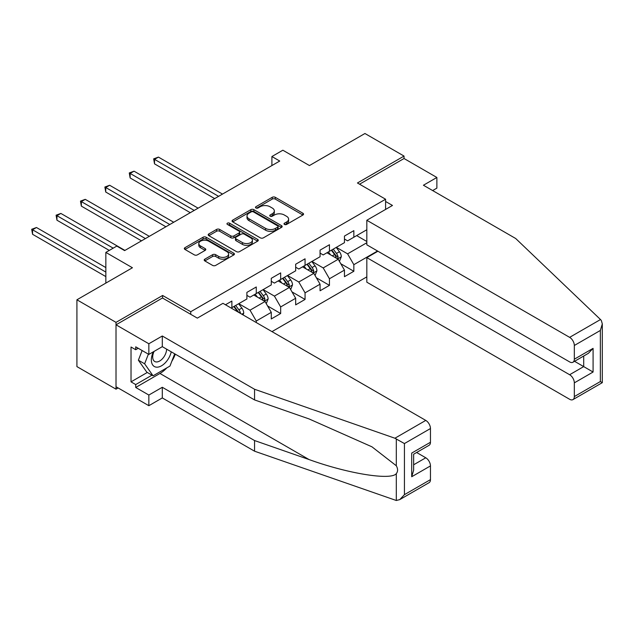 <?xml version="1.0" encoding="UTF-8"?>
<svg xmlns="http://www.w3.org/2000/svg" width="634" height="634" viewBox="0 0 634 634"><rect width="100%" height="100%" fill="white"/><g stroke="black" fill="none" stroke-linecap="round" stroke-linejoin="round"><path stroke-width="0.95" d="M284.46 224.444A1.522 0.88 0 0 0 286.616 224.444L302.917 215.029A2.171 1.252 0 0 0 303.551 214.141A2.171 1.252 0 0 0 302.917 213.254L275.291 197.309A2.171 1.252 0 0 0 272.224 197.309L255.914 206.724A1.522 0.88 0 0 0 255.47 207.342A1.522 0.88 0 0 0 255.914 207.96A1.522 0.88 0 0 0 258.062 207.96L260.178 206.739A6.942 4.01 0 0 1 269.997 206.739L272.303 208.071A6.942 4.01 0 0 1 274.332 210.908A6.942 4.01 0 0 1 272.303 213.745L270.187 214.966A1.522 0.88 0 0 0 269.743 215.584A1.522 0.88 0 0 0 270.187 216.202A1.522 0.88 0 0 0 272.335 216.202L274.451 214.981A6.942 4.01 0 0 1 284.27 214.981L286.576 216.313A6.942 4.01 0 0 1 288.605 219.15A6.942 4.01 0 0 1 286.576 221.987L284.46 223.2A1.522 0.88 0 0 0 284.016 223.826A1.522 0.88 0 0 0 284.46 224.444L284.46 223.2M204.845 259.155A2.171 1.252 0 0 0 204.211 260.043A2.171 1.252 0 0 0 204.845 260.931L212.596 265.408A2.171 1.252 0 0 0 215.663 265.408L233.772 254.947A2.171 1.252 0 0 0 234.414 254.06A2.171 1.252 0 0 0 233.772 253.18L206.145 237.227A2.171 1.252 0 0 0 203.078 237.227L184.97 247.68A2.171 1.252 0 0 0 184.328 248.568A2.171 1.252 0 0 0 184.97 249.455L194.329 254.86A2.171 1.252 0 0 0 197.396 254.86L205.147 250.382A2.171 1.252 0 0 0 205.788 249.503A2.171 1.252 0 0 0 205.147 248.615L200.51 245.929A5.809 3.352 0 0 1 198.807 243.559A5.809 3.352 0 0 1 202.389 240.468A5.809 3.352 0 0 1 208.721 241.189L226.909 251.69A5.809 3.352 0 0 1 228.605 254.06A5.809 3.352 0 0 1 225.022 257.158A5.809 3.352 0 0 1 218.698 256.429L215.663 254.686A2.171 1.252 0 0 0 212.596 254.686L204.845 259.155L204.845 260.931L212.596 256.485L212.596 254.686M432.657 190.565L436.874 188.124L436.874 177.472L404.04 158.516L404.04 156.075L364.946 133.505L309.44 165.553L282.859 150.21L271.907 156.527L279.729 161.044L124.613 250.596L116.791 246.087L105.846 252.403L105.846 283.097M162.613 298.083L162.613 295.468L116.014 322.365L76.92 299.795L132.435 267.754L105.846 252.403M162.613 295.468L190.755 311.714L385.591 199.227L385.591 209.434M404.04 156.075L357.441 182.98L385.591 199.227M260.328 237.845A2.171 1.252 0 0 0 263.395 237.845L281.512 227.392A2.171 1.252 0 0 0 282.146 226.504A2.171 1.252 0 0 0 281.512 225.617L253.877 209.664A2.171 1.252 0 0 0 250.81 209.664L232.702 220.125A2.171 1.252 0 0 0 232.068 221.012A2.171 1.252 0 0 0 232.702 221.892L260.328 237.845M228.01 224.769A1.522 0.88 0 0 1 229.556 224.983L229.556 223.184L257.642 239.398A2.171 1.252 0 0 1 258.276 240.286A2.171 1.252 0 0 1 257.642 241.166L239.533 251.627A2.171 1.252 0 0 1 236.458 251.627L208.832 235.674L208.832 233.906A2.171 1.252 0 0 0 208.198 234.786A2.171 1.252 0 0 0 208.832 235.674M208.832 233.906L216.582 229.429A2.171 1.252 0 0 1 219.657 229.429L230.855 235.896A2.171 1.252 0 0 0 233.93 235.896L239.073 232.932A2.171 1.252 0 0 0 239.707 232.044A2.171 1.252 0 0 0 239.073 231.156L227.408 224.42A1.522 0.88 0 0 1 226.964 223.802A1.522 0.88 0 0 1 227.899 222.994A1.522 0.88 0 0 1 229.556 223.184M116.014 322.365L116.014 389.173L76.92 366.603L76.92 299.795M190.755 314.337L190.755 311.714M271.986 331.622L366.824 276.868M366.824 229.746L353.843 237.235L353.843 230.649L344.46 236.062L344.46 242.656L329.45 251.318L329.45 244.732L320.067 250.145L320.067 256.738L305.057 265.4L305.057 258.815L295.674 264.227L295.674 270.821L280.664 279.483L280.664 272.897L271.281 278.31L271.281 284.904L256.271 293.574L256.271 286.98L246.888 292.393L246.888 298.986L231.878 307.656L231.878 301.063L225.466 304.764M377.539 251.001L353.843 264.679L353.843 271.273L344.46 276.686L344.46 270.1L329.45 278.762L329.45 285.355L320.067 290.768L320.067 284.183L305.057 292.845L305.057 299.438L295.674 304.859L295.674 298.265L280.664 306.935L280.664 313.521L271.281 318.942L271.281 312.348L256.271 321.018L256.271 322.548M231.878 307.656L231.18 308.061M253.774 295.016L265.028 301.515L250.018 310.184L238.756 303.678M246.888 295.373L250.018 297.18L256.271 293.574M250.018 310.184L256.271 321.018M265.028 301.515L271.281 312.348M278.168 280.933L289.421 287.432L274.411 296.102L263.15 289.595M271.281 281.29L274.411 283.097L280.664 279.483M274.411 296.102L280.664 306.935M289.421 287.432L295.674 298.265M302.561 266.851L313.814 273.349L298.804 282.011L287.543 275.513M295.674 267.207L298.804 269.014L305.057 265.4M298.804 282.011L305.057 292.845M313.814 273.349L320.067 284.183M326.954 252.768L338.207 259.266L323.197 267.928L311.936 261.43M320.067 253.124L323.197 254.931L329.45 251.318M323.197 267.928L329.45 278.762M338.207 259.266L344.46 270.1M366.824 242.743L347.591 253.846L336.329 247.347M356.657 235.61L366.824 241.483M344.46 239.042L347.591 240.849L353.843 237.235M347.591 253.846L353.843 264.679M116.014 389.173L118.122 387.953M271.907 156.527L271.907 165.553M340.791 263.736L353.843 271.273M316.398 277.819L329.45 285.355M292.005 291.902L305.057 299.438M267.611 305.984L280.664 313.521M285.07 224.658L286.576 223.786A6.942 4.01 0 0 0 288.605 220.957L288.605 219.15M274.332 210.908L274.332 212.715A6.942 4.01 0 0 1 272.303 215.552L270.797 216.416M302.893 215.045L275.291 199.108A2.171 1.252 0 0 0 272.224 199.108L256.524 208.174M281.512 225.617L281.512 227.392L253.877 211.471A2.171 1.252 0 0 0 250.81 211.471L232.726 221.916L232.702 220.125M277.668 227.123A1.522 0.88 0 0 0 278.12 226.504A1.522 0.88 0 0 0 277.668 225.886L253.418 211.883A1.522 0.88 0 0 0 251.27 211.883L249.043 213.167A6.942 4.01 0 0 0 247.014 216.004A6.942 4.01 0 0 0 249.043 218.841L265.622 228.406A6.942 4.01 0 0 0 275.449 228.406L277.668 227.123L277.668 228.929A1.522 0.88 0 0 0 278.12 228.311L278.12 226.504M247.014 216.004L247.014 217.811A6.942 4.01 0 0 0 249.043 220.648L249.043 218.841M277.668 228.929L275.449 230.213A6.942 4.01 0 0 1 265.622 230.213L249.043 220.648M208.863 235.689L216.582 231.236L216.582 229.429M239.707 232.044L239.707 233.851A2.171 1.252 0 0 1 239.073 234.731L233.93 237.702A2.171 1.252 0 0 1 230.855 237.702L219.657 231.236A2.171 1.252 0 0 0 216.582 231.236M229.556 224.983L257.61 241.189M242.481 242.608A5.809 3.352 0 0 0 248.813 243.337A5.809 3.352 0 0 0 252.395 240.238A5.809 3.352 0 0 0 250.699 237.869L244.288 234.168A2.171 1.252 0 0 0 241.221 234.168L236.078 237.14A2.171 1.252 0 0 0 235.444 238.027A2.171 1.252 0 0 0 236.078 238.907L242.481 242.608L242.481 244.415A5.809 3.352 0 0 0 248.813 245.144A5.809 3.352 0 0 0 252.395 242.045L252.395 240.238M235.444 238.027L235.444 239.826A2.171 1.252 0 0 0 236.078 240.714L236.078 238.907M242.481 244.415L236.078 240.714M228.605 254.06L228.605 255.867A5.809 3.352 0 0 1 225.022 258.965A5.809 3.352 0 0 1 218.698 258.236L215.663 256.485A2.171 1.252 0 0 0 212.596 256.485M198.807 243.559L198.807 245.366A5.809 3.352 0 0 0 200.51 247.736L200.51 245.929M205.147 248.615L205.147 250.382L200.51 247.736M233.748 254.963L206.145 239.034A2.171 1.252 0 0 0 203.078 239.034L184.993 249.471M339.444 261.406L341.306 256.722A5.857 3.384 -120 0 0 339.436 251.73L336.21 247.418M330.583 254.86L328.388 251.936M222.494 194.083L158.437 157.097L154.53 159.356L154.53 163.865L214.68 198.6M337.304 258.743L338.144 256.968A5.857 3.384 -120 0 0 336.464 253.441L333.238 249.138M331.764 249.986L335.346 254.765A2.988 1.72 60 0 1 335.893 255.668L338.144 256.968M331.36 250.216L334.586 254.527A5.857 3.384 60 0 1 336.266 258.054M154.53 163.865L153.666 158.857L218.587 196.342M153.666 158.857L158.437 157.097M153.325 351.83A14.376 8.297 120 0 0 156.432 367.157A14.376 8.297 120 0 0 171.251 351.822M154.094 351.387A9.843 5.682 120 0 0 154.744 361.507A9.843 5.682 120 0 0 156.186 361.951A9.843 5.682 120 0 0 166.623 349.152M174.707 353.82L169.96 366.064L153.071 375.811L146.819 372.198L138.378 360.191L142.127 350.531M153.071 375.811L144.631 363.805L148.38 354.144M138.378 360.191L144.631 363.805M600.501 319.536L601.341 320.503L602.3 323.911L600.358 330.449L574.325 345.482A6.633 3.828 -120 0 0 569.633 337.351L600.501 319.536L515.688 238.503L423.425 185.239L436.874 177.472M377.927 251.23L366.824 257.642L366.824 282.193L569.633 399.285A6.633 3.828 -120 0 0 572.946 399.61A6.633 3.828 -120 0 0 574.325 396.575L574.325 382.857A6.633 3.828 -120 0 0 569.633 374.726L583.7 366.603L593.083 372.023L574.325 382.857M366.824 257.642L569.633 374.726M385.591 201.485L392.47 205.456L366.824 220.267L366.824 244.819L569.633 361.911A6.633 3.828 -120 0 0 572.946 362.236A6.633 3.828 -120 0 0 574.325 359.201L574.325 345.482M366.824 220.267L569.633 337.351M404.04 158.516L359.549 184.201M574.547 361.317L583.7 366.603L583.7 356.031M574.325 359.201L593.083 348.367L588.392 353.32L572.946 362.236M574.325 396.575L600.358 381.549L601.341 382.112M166.845 367.863A24.877 14.36 -60 0 1 159.95 373.466L135.716 387.461L148.847 395.045L162.296 387.279L254.551 440.543L254.551 451.194L396.305 500.495L399.737 499.616L404.429 494.663L430.462 479.629A6.633 3.828 60 0 1 429.091 482.672L399.737 499.616M254.551 440.543L309.083 459.563C347.82 473.638 391.218 480.627 396.305 473.614C398.009 471.474 398.009 468.859 396.305 465.752L371.952 446.819L309.083 418.939L254.551 399.919L162.296 346.655L148.847 354.414L135.716 346.83L135.716 349.722L131.024 347.012L131.024 381.858L135.716 384.569L151.978 375.177M148.847 395.045L148.847 405.697L116.014 386.74L116.014 324.806L162.455 297.996L197.325 318.125L222.97 303.321L425.771 420.405A6.633 3.828 60 0 1 430.462 428.536L430.462 442.255A6.633 3.828 60 0 1 429.091 445.29L413.645 454.213L413.645 470.206L411.704 476.744L411.704 453.088C414.232 454.554 414.232 454.554 411.704 453.088L430.462 442.255M162.296 387.279L162.296 397.93L148.847 405.697M254.551 451.194L162.296 397.93M430.462 428.536L404.429 443.562L394.911 438.229L254.551 389.26L162.296 335.996L148.847 343.763L148.847 354.414M148.847 343.763L116.014 324.806M135.716 387.461L135.716 384.569M162.296 335.996L162.296 346.655M254.551 389.26L254.551 399.919M413.645 464.785L425.771 457.788A6.633 3.828 60 0 1 430.462 465.911L430.462 479.629M425.771 457.788L416.617 452.494M175.317 354.168A24.877 14.36 -60 0 1 171.782 361.348M138.22 348.28L135.716 349.722M131.024 381.858L147.286 372.467M315.05 275.489L316.913 270.805A5.857 3.384 -120 0 0 315.043 265.812L311.817 261.501M306.19 268.943L303.995 266.018M198.101 208.166L134.043 171.18L130.136 173.439L130.136 177.956L190.287 212.683M312.911 272.826L313.751 271.051A5.857 3.384 -120 0 0 312.071 267.524L308.845 263.221M307.371 264.069L310.953 268.848A2.988 1.72 60 0 1 311.5 269.751L313.751 271.051M306.967 264.299L310.192 268.61A5.857 3.384 60 0 1 311.873 272.137M130.136 177.956L129.273 172.939L194.194 210.425M129.273 172.939L134.043 171.18M290.657 289.572L292.52 284.888A5.857 3.384 -120 0 0 290.649 279.895L287.424 275.584M281.797 283.026L279.602 280.101M173.708 222.249L109.65 185.263L105.743 187.521L105.743 192.039L165.894 226.766M288.518 286.909L289.358 285.134A5.857 3.384 -120 0 0 287.678 281.607L284.452 277.304M282.978 278.152L286.56 282.93A2.988 1.72 60 0 1 287.107 283.834L289.358 285.134M282.574 278.389L285.799 282.693A5.857 3.384 60 0 1 287.479 286.219M105.743 192.039L104.879 187.022L169.801 224.507M104.879 187.022L109.65 185.263M266.264 303.654L268.127 298.971A5.857 3.384 -120 0 0 266.256 293.978L263.031 289.667M257.404 297.108L255.209 294.184M149.315 236.331L85.257 199.345L81.35 201.604L81.35 206.121L141.501 240.849M264.124 300.992L264.964 299.216A5.857 3.384 -120 0 0 263.284 295.698L260.059 291.386M258.585 292.234L262.167 297.013A2.988 1.72 60 0 1 262.714 297.917L264.964 299.216M258.181 292.472L261.406 296.775A5.857 3.384 60 0 1 263.086 300.302M81.35 206.121L80.486 201.105L145.408 238.59M80.486 201.105L85.257 199.345M243.084 314.932L243.733 313.053A5.857 3.384 -120 0 0 241.863 308.061L238.638 303.757M124.922 250.414L60.864 213.428L56.957 215.687L56.957 220.204L109.286 250.414M240.603 313.497L240.571 313.299A5.857 3.384 -120 0 0 238.891 309.78L235.666 305.469M234.192 306.317L237.774 311.096A2.988 1.72 60 0 1 238.321 311.999L240.571 313.299M233.787 306.555L237.013 310.858A5.857 3.384 60 0 1 237.631 311.785M56.957 220.204L56.093 215.195L113.201 248.163M56.093 215.195L60.864 213.428M105.846 267.572L36.471 227.511L32.564 229.77L32.564 234.287L105.846 276.598M32.564 234.287L31.7 229.278L105.846 272.081M31.7 229.278L36.471 227.511M286.576 223.786L286.576 221.987M270.187 216.202L270.187 214.966M272.303 215.552L272.303 213.745M255.914 207.96L255.914 206.724M272.224 199.108L272.224 197.309M275.291 199.108L275.291 197.309M302.917 215.029L302.917 213.254M250.81 211.471L250.81 209.664M253.877 211.471L253.877 209.664M265.622 230.213L265.622 228.406M275.449 230.213L275.449 228.406M219.657 231.236L219.657 229.429M230.855 237.702L230.855 235.896M233.93 237.702L233.93 235.896M239.073 234.731L239.073 232.932M257.642 241.166L257.642 239.398M215.663 256.485L215.663 254.686M218.698 258.236L218.698 256.429M184.97 249.455L184.97 247.68M203.078 239.034L203.078 237.227M206.145 239.034L206.145 237.227M233.772 254.947L233.772 253.18M337.629 258.934L341.266 256.833M336.464 253.441L339.436 251.73M332.295 255.851L334.586 254.527M600.358 381.549L600.358 330.449M593.083 348.367L593.083 372.023M396.305 500.495L396.305 473.614M396.305 465.752L396.305 438.879M404.429 443.562L404.429 494.663M430.462 465.911L411.704 476.744M394.911 438.229L425.771 420.405M159.95 373.466L309.083 459.563M313.236 273.016L316.873 270.916M312.071 267.524L315.043 265.812M307.902 269.933L310.192 268.61M288.842 287.099L292.48 284.999M287.678 281.607L290.649 279.895M283.509 284.016L285.799 282.693M264.449 301.182L268.087 299.082M263.284 295.698L266.256 293.978M259.116 298.099L261.406 296.775M241.855 314.226L243.694 313.164M238.891 309.78L241.863 308.061M236.522 311.143L237.013 310.858M602.3 323.911L602.3 382.667L572.946 399.61"/></g></svg>
